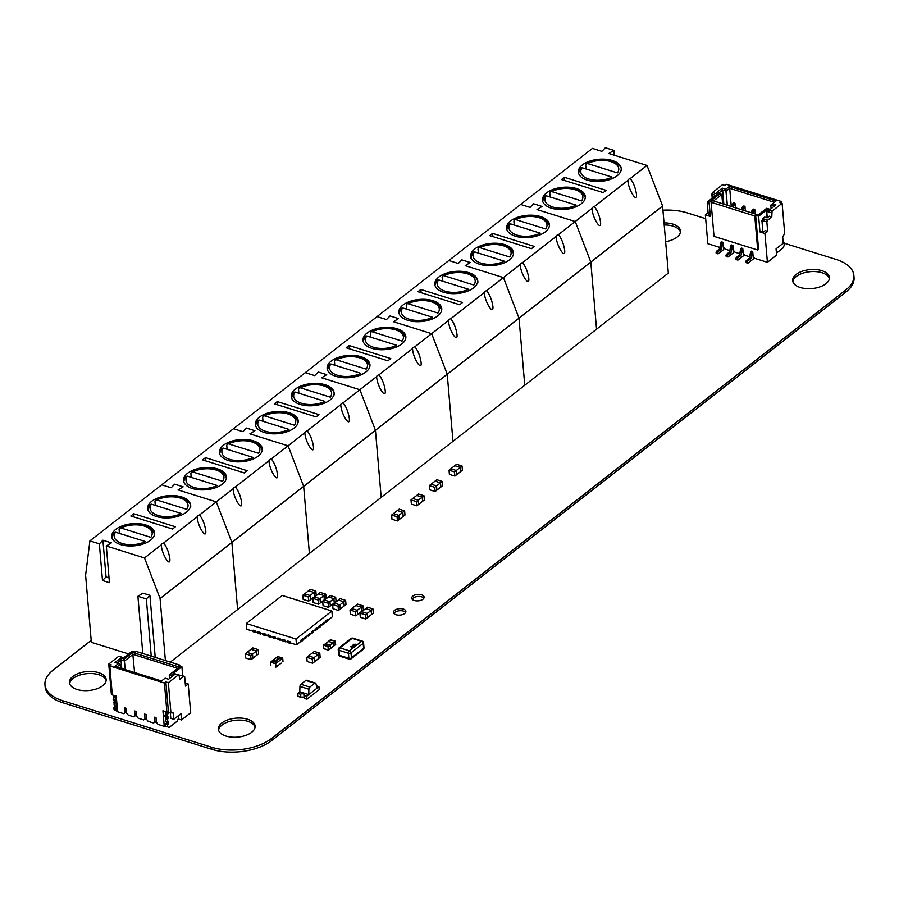 <?xml version="1.0" encoding="UTF-8"?>
<svg xmlns="http://www.w3.org/2000/svg" width="899" height="899" viewBox="0 0 899 899"><rect width="100%" height="100%" fill="white"/><g stroke="black" fill="none" stroke-linecap="round" stroke-linejoin="round"><path stroke-width="1.35" d="M784.164 243.202L836.149 259.451A42.995 22.205 175.1 0 1 853.87 275.409A42.995 22.205 175.1 0 1 845.779 289.95L271.498 738.506A42.995 22.205 175.1 0 1 211.613 747.26L62.672 700.692A42.995 22.205 175.1 0 1 44.95 684.735A42.995 22.205 175.1 0 1 53.041 670.193L91.192 640.391M853.87 275.409L854.05 277.465A42.995 22.205 175.1 0 1 845.959 292.006L271.678 740.574A42.995 22.205 175.1 0 1 211.793 749.328L62.851 702.748A42.995 22.205 175.1 0 1 45.13 686.802L44.95 684.735M662.945 210.186A42.995 22.205 175.1 0 1 687.207 212.883L705.681 218.659M255.08 727.111A18.429 9.518 -4.9 0 0 247.686 721.29A18.429 9.518 -4.9 0 0 229.088 721.56A18.429 9.518 -4.9 0 0 218.581 730.235M247.506 719.222A18.429 9.518 -4.9 0 0 228.02 719.784A18.429 9.518 -4.9 0 0 218.378 729.213A18.429 9.518 -4.9 0 0 237.55 737.124A18.429 9.518 -4.9 0 0 255.102 726.066A18.429 9.518 -4.9 0 0 247.506 719.222M106.138 680.532A18.429 9.518 -4.9 0 0 98.744 674.722A18.429 9.518 -4.9 0 0 80.146 674.98A18.429 9.518 -4.9 0 0 69.628 683.656M98.564 672.654A18.429 9.518 -4.9 0 0 79.067 673.205A18.429 9.518 -4.9 0 0 69.437 682.633A18.429 9.518 -4.9 0 0 88.608 690.544A18.429 9.518 -4.9 0 0 106.161 679.487A18.429 9.518 -4.9 0 0 98.564 672.654M423.878 598.183A6.237 3.225 -4.9 0 0 421.721 596.869A6.237 3.225 -4.9 0 0 412.102 599.184M421.552 594.801A6.237 3.225 -4.9 0 0 414.945 594.992A6.237 3.225 -4.9 0 0 411.686 598.183A6.237 3.225 -4.9 0 0 418.181 600.858A6.237 3.225 -4.9 0 0 424.126 597.116A6.237 3.225 -4.9 0 0 421.552 594.801M405.64 612.421A6.237 3.225 -4.9 0 0 403.494 611.106A6.237 3.225 -4.9 0 0 393.863 613.433M403.314 609.05A6.237 3.225 -4.9 0 0 396.717 609.23A6.237 3.225 -4.9 0 0 393.447 612.421A6.237 3.225 -4.9 0 0 399.943 615.107A6.237 3.225 -4.9 0 0 405.887 611.365A6.237 3.225 -4.9 0 0 403.314 609.05M829.372 278.544A18.429 9.518 -4.9 0 0 821.978 272.734A18.429 9.518 -4.9 0 0 803.38 273.004A18.429 9.518 -4.9 0 0 792.862 281.679M821.798 270.666A18.429 9.518 -4.9 0 0 802.301 271.228A18.429 9.518 -4.9 0 0 792.671 280.657A18.429 9.518 -4.9 0 0 811.842 288.568A18.429 9.518 -4.9 0 0 829.384 277.51A18.429 9.518 -4.9 0 0 821.798 270.666M680.419 231.976A18.429 9.518 -4.9 0 0 673.025 226.155A18.429 9.518 -4.9 0 0 664.204 224.952M665.642 241.651A18.429 9.518 -4.9 0 0 680.442 230.931A18.429 9.518 -4.9 0 0 672.845 224.098A18.429 9.518 -4.9 0 0 664.035 222.896M247.056 652.393L252.518 654.101L256.462 651.011L251.001 649.303L245.258 653.787L250.72 655.495L252.518 654.101L247.056 652.393M245.258 653.787L245.618 657.978L251.079 659.686L252.877 658.293L252.518 654.101L252.877 658.293L256.822 655.202L256.462 651.011L258.26 649.606L252.799 647.898L251.001 649.303L256.462 651.011L256.822 655.202L258.62 653.798L258.26 649.606M251.079 659.686L250.72 655.495M393.414 513.632L398.875 515.341L402.819 512.261L397.358 510.553L393.414 513.632L391.616 515.037L397.077 516.745L398.875 515.341L393.414 513.632M391.616 515.037L391.975 519.229L397.437 520.937L399.235 519.543L398.875 515.341L399.235 519.543L403.179 516.453L402.819 512.261L404.617 510.857L399.156 509.149L397.358 510.553L402.819 512.261L403.179 516.453L404.977 515.048L404.617 510.857M397.437 520.937L397.077 516.745M308.582 655.922L314.043 657.63L317.988 654.551L312.526 652.843L308.582 655.922L306.784 657.326L312.245 659.034L314.043 657.63L308.582 655.922M306.784 657.326L307.143 661.518L312.605 663.226L314.403 661.821L314.043 657.63L314.403 661.821L318.347 658.742L317.988 654.551L319.786 653.146L314.324 651.438L312.526 652.843L317.988 654.551L318.347 658.742L320.145 657.338L319.786 653.146M312.605 663.226L312.245 659.034M450.837 468.784L456.299 470.492L460.243 467.401L454.782 465.693L449.039 470.188L454.501 471.896L456.299 470.492L450.837 468.784M449.039 470.188L449.399 474.38L454.86 476.088L456.658 474.683L456.299 470.492L456.658 474.683L460.603 471.593L460.243 467.401L462.041 466.008L456.58 464.3L454.782 465.693L460.243 467.401L460.603 471.593L462.401 470.199L462.041 466.008M454.86 476.088L454.501 471.896M431.093 484.201L436.554 485.909L440.51 482.83L435.049 481.122L431.093 484.201L429.306 485.606L434.768 487.314L436.554 485.909L431.093 484.201M429.306 485.606L429.666 489.798L435.127 491.506L436.914 490.101L436.554 485.909L436.914 490.101L440.87 487.022L440.51 482.83L442.297 481.426L436.835 479.718L435.049 481.122L440.51 482.83L440.87 487.022L442.656 485.617L442.297 481.426M435.127 491.506L434.768 487.314M412.787 498.496L418.249 500.204L422.204 497.125L416.743 495.416L412.787 498.496L411 499.9L416.462 501.608L418.249 500.204L412.787 498.496M411 499.9L411.36 504.092L416.821 505.8L418.608 504.395L418.249 500.204L418.608 504.395L422.564 501.316L422.204 497.125L423.991 495.72L418.529 494.012L416.743 495.416L422.204 497.125L422.564 501.316L424.35 499.911L423.991 495.72M416.821 505.8L416.462 501.608M304.637 593.834L310.099 595.543L314.043 592.463L308.582 590.755L304.637 593.834L302.839 595.239L308.301 596.947L310.099 595.543L304.637 593.834M302.839 595.239L303.199 599.431L308.66 601.139L310.458 599.734L310.099 595.543L310.458 599.734L314.403 596.655L314.043 592.463L315.841 591.059L310.38 589.351L308.582 590.755L314.043 592.463L314.403 596.655L316.201 595.25L315.841 591.059M308.66 601.139L308.301 596.947M314.56 596.947L320.022 598.655L323.977 595.565L318.516 593.857L312.773 598.341L318.235 600.049L320.022 598.655L314.56 596.947M312.773 598.341L313.133 602.544L318.594 604.24L320.381 602.847L320.022 598.655L320.381 602.847L324.337 599.757L323.977 595.565L325.764 594.16L320.302 592.463L318.516 593.857L323.977 595.565L324.337 599.757L326.123 598.363L325.764 594.16M318.594 604.24L318.235 600.049M324.494 600.049L329.955 601.757L333.9 598.678L328.438 596.97L324.494 600.049L322.696 601.453L328.157 603.162L329.955 601.757L324.494 600.049M322.696 601.453L323.056 605.645L328.517 607.353L330.315 605.948L329.955 601.757L330.315 605.948L334.259 602.869L333.9 598.678L335.698 597.273L330.236 595.565L328.438 596.97L333.9 598.678L334.259 602.869L336.057 601.465L335.698 597.273M328.517 607.353L328.157 603.162M334.428 603.15L339.889 604.858L343.834 601.779L338.372 600.071L334.428 603.15L332.63 604.555L338.091 606.263L339.889 604.858L334.428 603.15M332.63 604.555L332.99 608.747L338.451 610.455L340.249 609.05L339.889 604.858L340.249 609.05L344.193 605.971L343.834 601.779L345.632 600.375L340.17 598.667L338.372 600.071L343.834 601.779L344.193 605.971L345.991 604.566L345.632 600.375M338.451 610.455L338.091 606.263M351.801 608.589L357.263 610.297L361.207 607.207L355.746 605.499L350.003 609.994L355.465 611.702L357.263 610.297L351.801 608.589M350.003 609.994L350.363 614.186L355.824 615.894L357.622 614.489L357.263 610.297L357.622 614.489L361.567 611.399L361.207 607.207L363.005 605.814L357.544 604.106L355.746 605.499L361.207 607.207L361.567 611.399L363.365 610.005L363.005 605.814M355.824 615.894L355.465 611.702M361.735 611.691L367.197 613.399L371.141 610.32L365.679 608.612L361.735 611.691L359.937 613.096L365.399 614.804L367.197 613.399L361.735 611.691M359.937 613.096L360.297 617.287L365.758 618.995L367.556 617.591L367.197 613.399L367.556 617.591L371.501 614.511L371.141 610.32L372.939 608.915L367.477 607.207L365.679 608.612L371.141 610.32L371.501 614.511L373.299 613.107L372.939 608.915M365.758 618.995L365.399 614.804M137.907 596.295L146.346 598.925L149.908 595.329L142.952 593.16L137.907 596.295L142.806 653.517M149.908 595.329L155.224 657.405M109.026 577.843L106.048 576.911L102.486 580.507L109.442 582.676L106.296 545.996L144.525 557.953L160.078 598.52L165.405 660.585M102.486 580.507L99.351 543.816L89.911 540.872L85.607 575.225L91.361 642.313L128.647 653.966M106.296 545.996L111.352 542.861L102.913 540.22L99.351 543.816M144.525 557.953L161.281 544.861A3.686 1.899 175.1 0 1 163.663 542.996L197.173 516.824A3.686 1.899 175.1 0 1 199.556 514.97L216.311 501.878L231.875 542.445L216.311 501.878L233.066 488.786A3.686 1.899 175.1 0 1 235.448 486.932L268.958 460.76A3.686 1.899 175.1 0 1 271.341 458.895L288.096 445.814L303.66 486.37L309.402 553.458L596.554 329.18L668.339 273.105L662.585 206.028L647.022 165.461L630.266 178.553C633.413 182.621 635.469 187.835 636.458 194.173C637.47 203.949 628.536 190.15 627.929 181.002L627.895 180.407A3.686 1.899 175.1 0 1 630.266 178.553M178.081 489.921L216.311 501.878L178.081 489.921L183.138 486.797L178.081 489.921M174.698 484.156L183.138 486.797L174.698 484.156L171.136 487.752L174.698 484.156M614.264 155.212L613.848 150.369L605.409 147.739L601.847 151.335L592.419 148.38L161.696 484.797L171.136 487.752L161.696 484.797L89.911 540.872M156.516 516.554A21.497 11.103 175.1 0 1 147.65 508.576A21.497 11.103 175.1 0 1 168.124 495.675A21.497 11.103 175.1 0 1 190.498 504.901A21.497 11.103 175.1 0 1 179.249 515.902A21.497 11.103 175.1 0 1 156.516 516.554M120.612 544.58A21.497 11.103 175.1 0 1 111.757 536.613A21.497 11.103 175.1 0 1 132.232 523.701A21.497 11.103 175.1 0 1 154.606 532.938A21.497 11.103 175.1 0 1 143.357 543.929A21.497 11.103 175.1 0 1 120.612 544.58M130.827 515.981L133.693 513.734L175.406 526.769L172.529 529.017L130.827 515.981M662.585 206.028L231.875 542.445L237.617 609.522L309.402 553.458L303.66 486.37L288.096 445.814L304.851 432.722A3.686 1.899 175.1 0 1 307.233 430.857L340.743 404.685A3.686 1.899 175.1 0 1 343.126 402.831L359.881 389.739L375.445 430.306L381.187 497.383L375.445 430.306L359.881 389.739L376.636 376.647A3.686 1.899 175.1 0 1 379.018 374.793L412.529 348.621A3.686 1.899 175.1 0 1 414.911 346.756L431.666 333.664L447.23 374.231L452.972 441.319L447.23 374.231L431.666 333.664L448.421 320.583A3.686 1.899 175.1 0 1 450.804 318.718L484.314 292.546A3.686 1.899 175.1 0 1 486.696 290.692L503.451 277.6L519.015 318.167L524.769 385.244L519.015 318.167L503.451 277.6L520.206 264.508A3.686 1.899 175.1 0 1 522.589 262.654L556.099 236.482A3.686 1.899 175.1 0 1 558.481 234.617L575.236 221.525L590.8 262.092L575.236 221.525L591.991 208.444A3.686 1.899 175.1 0 1 594.374 206.579L627.895 180.407M170.293 662.114L237.617 609.522L231.875 542.445L160.078 598.52M199.556 514.97C202.702 519.038 204.758 524.252 205.736 530.59C206.759 540.378 197.814 526.567 197.218 517.419L197.173 516.824M163.663 542.996C166.809 547.075 168.866 552.289 169.844 558.627C170.866 568.404 161.921 554.604 161.326 545.457L161.281 544.861M133.973 516.959L133.693 513.734M106.048 576.911L102.913 540.22M146.346 598.925L151.246 656.158M120.938 527.994A19.048 9.833 175.1 0 1 144.312 526.084A19.048 9.833 175.1 0 1 150.807 537.344L120.938 527.994L119.724 528.05L119.084 529.455L119.421 533.41M111.925 537.58L113.971 532.556L115.555 532.208L145.424 541.546A19.048 9.833 175.1 0 1 122.05 543.457A19.048 9.833 175.1 0 1 115.555 532.208M156.831 499.968A19.048 9.833 175.1 0 1 180.205 498.046A19.048 9.833 175.1 0 1 186.7 509.306L156.831 499.968L155.617 500.013L154.976 501.417L155.313 505.373M147.829 510.666L149.863 504.519L151.448 504.17L181.317 513.509A19.048 9.833 175.1 0 1 157.943 515.43A19.048 9.833 175.1 0 1 151.448 504.17M465.221 265.643L503.451 277.6L465.221 265.643L470.278 262.519L461.839 259.878L458.276 263.474L461.839 259.878L470.278 262.519L465.221 265.643M448.837 260.519L458.276 263.474L448.837 260.519M537.006 209.579L575.236 221.525L537.006 209.579L542.063 206.444L537.006 209.579M533.624 203.803L542.063 206.444L533.624 203.803L530.062 207.399L533.624 203.803M520.622 204.455L530.062 207.399L520.622 204.455M515.442 236.201A21.497 11.103 175.1 0 1 506.575 228.222A21.497 11.103 175.1 0 1 527.05 215.322A21.497 11.103 175.1 0 1 549.424 224.548A21.497 11.103 175.1 0 1 538.175 235.549A21.497 11.103 175.1 0 1 515.442 236.201M479.549 264.239A21.497 11.103 175.1 0 1 470.683 256.26A21.497 11.103 175.1 0 1 491.157 243.359A21.497 11.103 175.1 0 1 513.531 252.585A21.497 11.103 175.1 0 1 502.283 263.587A21.497 11.103 175.1 0 1 479.549 264.239M489.753 235.628L492.63 233.38L534.332 246.427L531.455 248.663L489.753 235.628M590.8 262.092L596.554 329.18L590.8 262.092M558.481 234.617C561.628 238.696 563.684 243.899 564.673 250.248C565.685 260.025 556.751 246.214 556.144 237.078L556.099 236.482M522.589 262.654C525.735 266.733 527.792 271.936 528.781 278.285C529.792 288.062 520.858 274.251 520.251 265.115L520.206 264.508M492.899 236.606L492.63 233.38M479.864 247.652A19.048 9.833 175.1 0 1 503.238 245.73A19.048 9.833 175.1 0 1 509.733 256.99L479.864 247.652L478.661 247.697L478.01 249.113L478.347 253.069M472.908 252.214L474.481 251.855L504.35 261.193A19.048 9.833 175.1 0 1 480.987 263.115A19.048 9.833 175.1 0 1 474.481 251.855M515.756 219.614A19.048 9.833 175.1 0 1 539.13 217.693A19.048 9.833 175.1 0 1 545.626 228.953L515.756 219.614L514.554 219.659L513.902 221.075L514.239 225.031M506.744 229.189L508.789 224.177L510.374 223.817L540.243 233.156A19.048 9.833 175.1 0 1 516.88 235.077A19.048 9.833 175.1 0 1 510.374 223.817M613.848 150.369L608.803 153.504L647.022 165.461M587.227 180.126A21.497 11.103 175.1 0 1 578.372 172.159A21.497 11.103 175.1 0 1 598.835 159.258A21.497 11.103 175.1 0 1 621.209 168.484A21.497 11.103 175.1 0 1 609.96 179.485A21.497 11.103 175.1 0 1 587.227 180.126M551.334 208.163A21.497 11.103 175.1 0 1 542.468 200.185A21.497 11.103 175.1 0 1 562.943 187.284A21.497 11.103 175.1 0 1 585.316 196.521A21.497 11.103 175.1 0 1 574.068 207.512A21.497 11.103 175.1 0 1 551.334 208.163M561.538 179.553L564.415 177.317L606.117 190.352L603.24 192.6L561.538 179.553M594.374 206.579C597.52 210.658 599.577 215.872 600.566 222.21C601.577 231.987 592.643 218.187 592.036 209.04L591.991 208.444M564.684 180.542L564.415 177.317M551.649 191.577A19.048 9.833 175.1 0 1 575.023 189.667A19.048 9.833 175.1 0 1 581.518 200.915L551.649 191.577L550.446 191.622L549.795 193.038L550.132 196.993M542.636 201.162L544.693 196.139L546.266 195.78L576.135 205.129A19.048 9.833 175.1 0 1 552.773 207.04A19.048 9.833 175.1 0 1 546.266 195.78M587.541 163.551A19.048 9.833 175.1 0 1 610.915 161.629A19.048 9.833 175.1 0 1 617.411 172.889L587.541 163.551L586.339 163.596L585.687 165L586.024 168.956M578.529 173.125L580.585 168.102L582.159 167.753L612.028 177.092A19.048 9.833 175.1 0 1 588.665 179.013A19.048 9.833 175.1 0 1 582.159 167.753M281.23 663.125L275.971 667.013L275.69 663.754L282.691 658.09L283.016 661.642M282.859 661.63L282.589 658.371L282.859 661.63M277.645 665.923L275.971 667.013L275.69 663.754L281.275 659.225L276.308 657.619L277.724 656.54L282.691 658.09M281.275 659.181L276.308 657.619M281.275 659.225L275.588 663.619L275.836 667.249M270.869 665.698L270.577 662.192L275.532 663.743M276.971 662.541L272.004 660.99L270.577 662.192M276.319 657.675L272.049 661.001M278.634 659.394L277.117 658.922L278.634 659.45M277.533 659.428L277.117 658.922L278.229 658.945M275.982 661.046L274.319 661.136L275.027 660.585L276.162 661.327M275.027 660.585L275.926 661.023M276.656 659.911L277.072 659.383L277.667 660.124L276.656 659.911M276.971 660.686L275.465 660.214L276.982 660.743M275.869 660.72L275.465 660.214L276.566 660.237M275.038 660.63L274.375 661.147M277.263 659.439L277.656 660.136M278.521 659.293L277.297 658.978M276.858 660.585L275.633 660.271M393.436 321.718L431.666 333.664L393.436 321.718L398.493 318.583L390.054 315.942L386.491 319.538L390.054 315.942L398.493 318.583L393.436 321.718M377.052 316.594L386.491 319.538L377.052 316.594M443.657 292.265A21.497 11.103 175.1 0 1 434.79 284.298A21.497 11.103 175.1 0 1 455.265 271.397A21.497 11.103 175.1 0 1 477.639 280.623A21.497 11.103 175.1 0 1 466.39 291.624A21.497 11.103 175.1 0 1 443.657 292.265M407.764 320.302A21.497 11.103 175.1 0 1 398.898 312.324A21.497 11.103 175.1 0 1 419.372 299.423A21.497 11.103 175.1 0 1 441.746 308.66A21.497 11.103 175.1 0 1 430.497 319.651A21.497 11.103 175.1 0 1 407.764 320.302M417.968 291.692L420.833 289.456L462.547 302.491L459.67 304.739L417.968 291.692M486.696 290.692C489.843 294.76 491.899 299.974 492.888 306.312C493.899 316.1 484.966 302.289 484.359 293.141L484.314 292.546M450.804 318.718C453.95 322.797 456.007 328.011 456.995 334.349C458.007 344.126 449.073 330.326 448.466 321.179L448.421 320.583M421.114 292.681L420.833 289.456M408.079 303.716A19.048 9.833 175.1 0 1 431.453 301.806A19.048 9.833 175.1 0 1 437.948 313.054L408.079 303.716L406.876 303.772L406.224 305.177L406.562 309.132M399.066 313.302L401.111 308.278L402.696 307.93L432.565 317.268A19.048 9.833 175.1 0 1 409.191 319.179A19.048 9.833 175.1 0 1 402.696 307.93M443.971 275.69A19.048 9.833 175.1 0 1 467.345 273.768A19.048 9.833 175.1 0 1 473.84 285.028L443.971 275.69L442.769 275.735L442.117 277.139L442.454 281.095M434.959 285.264L437.004 280.241L438.588 279.892L468.458 289.231A19.048 9.833 175.1 0 1 445.084 291.152A19.048 9.833 175.1 0 1 438.588 279.892M321.651 377.782L359.881 389.739L321.651 377.782L326.708 374.658L318.268 372.017L314.706 375.613L318.268 372.017L326.708 374.658L321.651 377.782M305.267 372.658L314.706 375.613L305.267 372.658M371.871 348.34A21.497 11.103 175.1 0 1 363.005 340.361A21.497 11.103 175.1 0 1 383.48 327.461A21.497 11.103 175.1 0 1 405.854 336.687A21.497 11.103 175.1 0 1 394.605 347.688A21.497 11.103 175.1 0 1 371.871 348.34M335.979 376.378A21.497 11.103 175.1 0 1 327.112 368.399A21.497 11.103 175.1 0 1 347.587 355.498A21.497 11.103 175.1 0 1 369.961 364.724A21.497 11.103 175.1 0 1 358.712 375.726A21.497 11.103 175.1 0 1 335.979 376.378M346.182 347.767L349.048 345.519L390.762 358.566L387.885 360.802L346.182 347.767M414.911 346.756C418.057 350.835 420.114 356.038 421.103 362.387C422.114 372.164 413.18 358.353 412.574 349.217L412.529 348.621M379.018 374.793C382.165 378.872 384.221 384.075 385.21 390.424C386.222 400.201 377.288 386.39 376.681 377.254L376.636 376.647M349.329 348.756L349.048 345.519M336.293 359.791A19.048 9.833 175.1 0 1 359.667 357.869A19.048 9.833 175.1 0 1 366.163 369.129L336.293 359.791L335.08 359.836L334.439 361.252L334.776 365.208M327.292 370.489L329.326 364.353L330.911 363.994L360.78 373.332A19.048 9.833 175.1 0 1 337.406 375.254A19.048 9.833 175.1 0 1 330.911 363.994M372.186 331.753A19.048 9.833 175.1 0 1 395.56 329.832A19.048 9.833 175.1 0 1 402.055 341.092L372.186 331.753L370.972 331.798L370.332 333.214L370.669 337.17M363.174 341.328L365.219 336.316L366.803 335.956L396.673 345.295A19.048 9.833 175.1 0 1 373.299 347.216A19.048 9.833 175.1 0 1 366.803 335.956M249.866 433.857L288.096 445.814L249.866 433.857L254.923 430.722L246.483 428.081L242.921 431.677L246.483 428.081L254.923 430.722L249.866 433.857M233.482 428.733L242.921 431.677L233.482 428.733M300.086 404.404A21.497 11.103 175.1 0 1 291.22 396.437A21.497 11.103 175.1 0 1 311.695 383.536A21.497 11.103 175.1 0 1 334.068 392.762A21.497 11.103 175.1 0 1 322.82 403.763A21.497 11.103 175.1 0 1 300.086 404.404M264.194 432.441A21.497 11.103 175.1 0 1 255.327 424.463A21.497 11.103 175.1 0 1 275.802 411.562A21.497 11.103 175.1 0 1 298.176 420.799A21.497 11.103 175.1 0 1 286.927 431.79A21.497 11.103 175.1 0 1 264.194 432.441M274.397 403.831L277.263 401.595L318.976 414.63L316.1 416.878L274.397 403.831M343.126 402.831C346.272 406.899 348.329 412.113 349.318 418.451C350.329 428.239 341.395 414.428 340.788 405.28L340.743 404.685M307.233 430.857C310.38 434.936 312.436 440.15 313.425 446.488C314.436 456.265 305.503 442.465 304.896 433.318L304.851 432.722M277.544 404.82L277.263 401.595M264.508 415.855A19.048 9.833 175.1 0 1 287.882 413.945A19.048 9.833 175.1 0 1 294.378 425.193L264.508 415.855L263.295 415.911L262.654 417.316L262.991 421.271M255.496 425.441L257.541 420.417L259.126 420.069L288.995 429.407A19.048 9.833 175.1 0 1 265.621 431.318A19.048 9.833 175.1 0 1 259.126 420.069M300.401 387.829A19.048 9.833 175.1 0 1 323.775 385.907A19.048 9.833 175.1 0 1 330.27 397.167L300.401 387.829L299.187 387.874L298.547 389.278L298.884 393.234M291.4 398.527L293.434 392.38L295.018 392.031L324.887 401.37A19.048 9.833 175.1 0 1 301.513 403.291A19.048 9.833 175.1 0 1 295.018 392.031M228.301 460.479A21.497 11.103 175.1 0 1 219.435 452.5A21.497 11.103 175.1 0 1 239.909 439.6A21.497 11.103 175.1 0 1 262.283 448.826A21.497 11.103 175.1 0 1 251.035 459.827A21.497 11.103 175.1 0 1 228.301 460.479M192.408 488.517A21.497 11.103 175.1 0 1 183.542 480.538A21.497 11.103 175.1 0 1 204.017 467.637A21.497 11.103 175.1 0 1 226.391 476.863A21.497 11.103 175.1 0 1 215.142 487.865A21.497 11.103 175.1 0 1 192.408 488.517M202.612 459.906L205.478 457.658L247.191 470.705L244.314 472.941L202.612 459.906M271.341 458.895C274.487 462.974 276.544 468.177 277.521 474.526C278.544 484.303 269.599 470.503 269.003 461.356L268.958 460.76M235.448 486.932C238.595 491.011 240.651 496.214 241.629 502.563C242.651 512.34 233.706 498.529 233.111 489.393L233.066 488.786M205.759 460.895L205.478 457.658M192.723 471.93A19.048 9.833 175.1 0 1 216.097 470.008A19.048 9.833 175.1 0 1 222.592 481.268L192.723 471.93L191.509 471.975L190.869 473.391L191.206 477.347M183.711 481.504L185.756 476.492L187.34 476.133L217.21 485.471A19.048 9.833 175.1 0 1 193.836 487.393A19.048 9.833 175.1 0 1 187.34 476.133M228.616 443.892A19.048 9.833 175.1 0 1 251.99 441.971A19.048 9.833 175.1 0 1 258.485 453.231L228.616 443.892L227.402 443.937L226.762 445.353L227.099 449.309M219.603 453.478L221.648 448.455L223.233 448.095L253.102 457.434A19.048 9.833 175.1 0 1 229.728 459.355A19.048 9.833 175.1 0 1 223.233 448.095M169.72 712.48L167.383 714.3L166.753 715.907L166.843 716.964L167.944 716.379L167.944 718.593L165.686 718.177L166.045 716.705L166.158 718.031M165.686 718.177L165.821 721.144L167.731 721.672M167.675 718.795L167.72 721.616L165.742 720.998M168.394 723.852L166.405 723.234L165.517 723.942L167.495 724.56L168.394 723.852L168.394 721.65L167.72 721.616M166.607 723.302L166.439 721.335L166.405 723.234M165.517 723.942L165.697 726.032L169.091 727.505L165.697 726.032M167.495 724.56L167.675 726.65M178.238 715.795L178.44 718.245L177.35 721.054L169.091 727.505M167.517 712.03L164.775 715.289L164.865 716.334L166.843 716.964M167.383 714.3L165.394 713.682M166.753 715.907L164.775 715.289M114.409 700.557L114.049 702.029L116.308 702.445L116.308 700.231L115.207 700.815L115.117 699.77L116.106 697.871M116.038 702.658L116.915 707.311L115.859 708.412L116.038 710.513L117.454 711.356L114.061 709.884L116.038 710.513M114.049 702.029L114.106 704.85L116.095 705.468M116.106 705.535L114.106 704.85M114.802 705.187L114.926 706.693L116.915 707.311M115.859 708.412L113.881 707.794L114.926 706.693M113.881 707.794L114.061 709.884M115.735 695.995L113.768 697.534L115.746 698.152M113.768 697.534L113.139 699.141L115.117 699.77M113.139 699.141L113.229 700.197L115.207 700.815M133.737 716.806L135.086 715.705L134.681 710.985L135.086 715.705L136.581 716.166L138.199 718.2L143.66 719.908L145.02 718.807L144.615 714.087L145.02 718.807L146.515 719.267L148.133 721.313L153.594 723.021L154.954 721.908L154.549 717.188L154.954 721.908L156.437 722.38L158.067 724.414L164.27 726.358L162.933 710.749L166.899 711.997L164.427 683.049L109.813 665.968L112.285 694.916L116.263 696.152L117.6 711.761L123.804 713.705L125.163 712.592L124.759 707.873L125.163 712.592L126.647 713.064L126.242 708.345L124.759 707.873L126.242 708.345L126.647 713.064L128.276 715.098L133.737 716.806L135.131 715.716M136.581 716.166L136.176 711.446L134.681 710.985L136.176 711.446L136.581 716.166M146.515 719.267L146.11 714.559L144.615 714.087L146.11 714.559L146.515 719.267M156.437 722.38L156.033 717.66L154.549 717.188L156.033 717.66L156.437 722.38M117.6 711.761L115.949 696.062M123.804 713.705L125.208 712.604M143.66 719.908L145.065 718.818M153.594 723.021L154.999 721.919M182.677 675.801L181.901 666.687L178.912 665.754L179.778 665.08L136.086 651.415L135.221 652.09L132.243 651.157L123.781 657.776L118.814 656.225L108.757 664.08L111.352 694.23L112.251 694.511M185.216 683.026L188.206 683.959L190.678 712.783L181.497 719.964L180.957 713.671L173.777 719.279L173.237 712.986L170.922 712.862L168.338 682.701L178.395 674.857L173.428 673.306L181.901 666.687M161.528 680.97L114.858 666.373L118.443 663.574L114.971 662.484L120.713 658.001L124.186 659.079L132.659 652.472L179.328 667.058L170.855 673.677L174.339 674.767L168.596 679.251L165.113 678.161L161.528 680.97M164.427 683.049L165.854 681.925L168.338 682.701M109.813 665.968L111.24 664.855L108.757 664.08M188.206 683.959L185.486 686.094L184.677 676.655L183.868 676.172L179.553 679.532L179.193 675.34L178.395 674.857M165.854 681.925L168.439 712.087L170.922 712.862M168.439 712.087L166.899 711.997M179.778 665.08L179.867 666.047M183.868 676.172L178.508 674.924M165.843 726.122L164.27 726.358M178.182 718.93L181.497 719.964M113.915 697.41L113.746 695.365M170.304 712.66L170.799 718.346L173.777 719.279M165.607 711.581L165.753 713.401M177.676 668.35L133.03 654.382L124.556 661.001L121.084 659.922L116.982 663.114M134.58 672.542L132.659 652.472M169.54 678.509L169.237 674.98L172.687 676.048M125.298 669.631L124.186 659.079M120.567 668.159L120.252 664.372L116.87 667.002M121.815 668.553L120.713 658.001M170.855 673.677L169.237 674.98M120.252 664.372L118.443 663.574M782.815 238.336L783.063 241.269M783.186 242.618L784.142 242.921L783.243 243.618L784.142 242.921L783.186 242.618L784.142 242.921L784.321 245.011L783.22 247.832L776.421 253.136L783.22 247.832L784.321 245.011L783.22 247.832L776.421 253.136M767.443 217.637L766.712 217.727L767.443 217.637L766.465 211.209L767.094 209.602L758.621 216.221L755.643 215.288L754.778 215.962L757.7 250.023L758.565 249.349L755.643 215.288L754.778 215.962L757.7 250.023L758.565 249.349L755.643 215.288L754.778 215.962L757.7 250.023L758.565 249.349L755.643 215.288L758.621 216.221L759.97 231.942L764.937 233.493L767.409 262.317L754.744 258.361L753.126 256.327L752.721 251.608L751.227 251.136L749.429 258.137L746.44 260.474A1.101 0.584 107.4 0 0 745.878 261.924L745.889 262.137A1.101 0.584 107.4 0 0 746.204 262.688L747.698 263.149A1.101 0.584 107.4 0 0 748.103 263.036L753.351 258.946L752.721 251.608L750.654 251.585L749.429 258.137L746.44 260.474A1.101 0.584 107.4 0 0 745.878 261.924L745.889 262.137A1.101 0.584 107.4 0 0 746.62 262.575A1.101 0.584 107.4 0 1 745.889 262.137L747.384 262.598A1.101 0.584 107.4 0 0 747.698 263.149M752.721 251.608L751.227 251.136L752.721 251.608L750.923 258.597L749.429 258.137L746.44 260.474A1.101 0.584 107.4 0 0 745.878 261.924L747.384 262.598A1.101 0.584 107.4 0 0 748.103 263.036L753.351 258.946L752.721 251.608L750.923 258.597L747.923 260.935A1.101 0.584 107.4 0 0 747.361 262.384L747.384 262.598A1.101 0.584 107.4 0 0 748.103 263.036L753.351 258.946L753.126 256.327L754.744 258.361L753.126 256.327M749.687 256.777L744.822 255.26L749.687 256.777L744.822 255.26L743.192 253.215L742.788 248.506L741.304 248.034L739.495 255.035L736.506 257.372A1.101 0.584 107.4 0 0 735.944 258.822L735.955 259.024A1.101 0.584 107.4 0 0 736.281 259.575L737.764 260.047A1.101 0.584 107.4 0 0 738.18 259.935L743.417 255.833L742.788 248.506L740.72 248.484L739.495 255.035L736.506 257.372A1.101 0.584 107.4 0 0 735.944 258.822L735.955 259.024A1.101 0.584 107.4 0 0 736.686 259.463A1.101 0.584 107.4 0 1 735.955 259.024L737.45 259.496A1.101 0.584 107.4 0 0 737.764 260.047M742.788 248.506L741.304 248.034L742.788 248.506L740.99 255.496L739.495 255.035L736.506 257.372A1.101 0.584 107.4 0 0 735.944 258.822L737.45 259.496A1.101 0.584 107.4 0 0 738.18 259.935L743.417 255.833L742.788 248.506L740.99 255.496L738 257.833A1.101 0.584 107.4 0 0 737.427 259.283L737.45 259.496A1.101 0.584 107.4 0 0 738.18 259.935L743.417 255.833L743.192 253.215L744.822 255.26L743.192 253.215M739.753 253.675L734.888 252.147L739.753 253.675L734.888 252.147L733.258 250.113L732.854 245.393L731.37 244.933L729.572 251.922L726.583 254.26A1.101 0.584 107.4 0 0 726.01 255.709L726.032 255.923A1.101 0.584 107.4 0 0 726.347 256.473L727.842 256.934A1.101 0.584 107.4 0 0 728.246 256.822L733.483 252.731L732.854 245.393L730.797 245.382L729.572 251.922L726.583 254.26A1.101 0.584 107.4 0 0 726.01 255.709L726.032 255.923A1.101 0.584 107.4 0 0 726.763 256.361A1.101 0.584 107.4 0 1 726.032 255.923L727.516 256.384A1.101 0.584 107.4 0 0 727.842 256.934M732.854 245.393L731.37 244.933L732.854 245.393L731.056 252.394L729.572 251.922L726.583 254.26A1.101 0.584 107.4 0 0 726.01 255.709L727.516 256.384A1.101 0.584 107.4 0 0 728.246 256.822L733.483 252.731L732.854 245.393L731.056 252.394L728.066 254.732A1.101 0.584 107.4 0 0 727.505 256.181L727.516 256.384A1.101 0.584 107.4 0 0 728.246 256.822L733.483 252.731L733.258 250.113L734.888 252.147L733.258 250.113M729.819 250.563L724.954 249.045L729.819 250.563L724.954 249.045L723.335 247.011L722.931 242.292L721.436 241.82L719.638 248.821L716.649 251.158A1.101 0.584 107.4 0 0 716.087 252.608L716.098 252.821A1.101 0.584 107.4 0 0 716.413 253.372L717.908 253.833A1.101 0.584 107.4 0 0 718.312 253.72L723.56 249.63L722.931 242.292L720.863 242.269L719.638 248.821L716.649 251.158A1.101 0.584 107.4 0 0 716.087 252.608L716.098 252.821A1.101 0.584 107.4 0 0 716.829 253.26A1.101 0.584 107.4 0 1 716.098 252.821L717.593 253.282A1.101 0.584 107.4 0 0 717.908 253.833M722.931 242.292L721.436 241.82L722.931 242.292L721.133 249.293L719.638 248.821L716.649 251.158A1.101 0.584 107.4 0 0 716.087 252.608L717.593 253.282A1.101 0.584 107.4 0 0 718.312 253.72L723.56 249.63L722.931 242.292L721.133 249.293L718.132 251.63A1.101 0.584 107.4 0 0 717.571 253.069L717.593 253.282A1.101 0.584 107.4 0 0 718.312 253.72L723.56 249.63L723.335 247.011L724.954 249.045L723.335 247.011M781.197 203.028L781.062 201.41L781.197 203.028L781.062 201.41L726.448 184.329L725.01 185.452L722.526 184.677L712.48 192.532L717.447 194.083L708.974 200.691L711.952 201.623L711.087 202.297L714.008 236.37L757.7 250.023L714.008 236.37L711.087 202.297L714.008 236.37L757.7 250.023M762.88 231.875L761.891 220.379L762.88 231.875L761.891 220.379L766.858 221.929L767.667 231.369L765.184 230.594L763.352 232.021L760.869 231.245L763.352 232.021L765.184 230.594L767.667 231.369L764.937 233.493L767.667 231.369L764.937 233.493L759.97 231.942L760.869 231.245L759.97 231.942L764.937 233.493L767.409 262.317L776.601 255.147L776.062 248.854L783.231 243.247L782.692 236.954L784.692 233.459L782.108 203.309L772.061 211.153L767.094 209.602L758.621 216.221L759.97 231.942L760.869 231.245L763.352 232.021L765.184 230.594L767.667 231.369L766.858 221.929L767.488 220.322L771.791 216.962L772.061 211.153L767.094 209.602L772.061 211.153L782.108 203.309L784.692 233.459L782.692 236.954L784.692 233.459L782.108 203.309L772.061 211.153L771.432 212.771L772.061 211.153M712.199 198.173L711.851 194.139L715.795 195.364L711.851 194.139L712.199 198.173L712.48 192.532L717.447 194.083L708.974 200.691L710.322 216.423L705.355 214.861L710.322 216.423L708.974 200.691L711.952 201.623L708.974 200.691L710.322 216.423L705.355 214.861L707.828 243.685L719.897 247.461L707.828 243.685L705.355 214.861L708.086 212.737L707.277 203.298L708.985 200.848M767.667 231.369L766.858 221.929L761.891 220.379L764.667 217.086L767.15 217.861L769.308 216.187L771.791 216.962L771.432 212.771L766.465 211.209L767.094 209.602L758.621 216.221L755.643 215.288M761.891 220.379L766.858 221.929L767.488 220.322L762.521 218.772L764.667 217.086L762.521 218.772L767.488 220.322L771.791 216.962L771.432 212.771L766.465 211.209L771.432 212.771M771.106 208.647L770.803 205.107L774.253 206.186L770.803 205.107L771.106 208.647L770.803 205.107L772.421 203.815L775.904 204.893L770.162 209.388L766.678 208.298L758.205 214.917L711.536 200.32L720.009 193.701L716.537 192.622L722.279 188.127L725.751 189.217L729.347 186.419L776.017 201.005L772.421 203.815L775.904 204.893L770.162 209.388L766.678 208.298L758.205 214.917L711.536 200.32L720.009 193.701L716.537 192.622L722.279 188.127L725.751 189.217L729.347 186.419L729.707 188.329L726.122 191.139L722.639 190.049L718.548 193.251M754.778 215.962L711.087 202.297L711.952 201.623L711.087 202.297L754.778 215.962L711.087 202.297M781.062 201.41L779.624 202.533L781.062 201.41L726.448 184.329L781.062 201.41L779.624 202.533L782.108 203.309M710.109 213.872L708.738 214.94L710.109 213.872L708.738 214.94L710.232 215.412M705.355 214.861L708.086 212.737L710.064 213.355L708.086 212.737L707.277 203.298L707.906 201.691L709.086 202.061L707.906 201.691L707.277 203.298L709.255 203.916L707.277 203.298L708.086 212.737L705.355 214.861L707.828 243.685L719.897 247.461M731.269 206.489L729.707 188.329L774.365 202.297L729.707 188.329L731.269 206.489L729.707 188.329L726.122 191.139L722.639 190.049L723.852 204.174L722.279 188.127L723.852 204.174M727.325 205.253L726.122 191.139L722.639 190.049L722.279 188.127L725.751 189.217L727.325 205.253L725.751 189.217L726.122 191.139L729.707 188.329L729.347 186.419L776.017 201.005L772.421 203.815L775.904 204.893L770.162 209.388L766.678 208.298L758.205 214.917L711.536 200.32L720.009 193.701L721.807 194.499L713.559 200.949M722.605 203.781L721.807 194.499L722.605 203.781L721.807 194.499L720.009 193.701L721.807 194.499M733.011 204.388L733.202 205.747L731.707 205.287L733.876 202.871L735.348 204.073L733.202 205.747L733.011 204.388L734.64 203.107L733.876 202.871L732.247 204.152L734.64 203.107L735.348 204.073L733.202 205.747L731.707 205.287L731.831 206.669L732.247 204.152L734.64 203.107L733.876 202.871L732.247 204.152L733.011 204.388L733.314 207.13L733.202 205.747L731.707 205.287L731.831 206.669M734.64 203.107L735.674 207.871M742.945 207.489L743.125 208.86L741.641 208.388L743.799 205.972L745.282 207.175L743.125 208.86L742.945 207.489L744.574 206.219L743.799 205.972L742.169 207.253L744.574 206.219L745.282 207.175L743.125 208.86L741.641 208.388L741.754 209.77L742.169 207.253L744.574 206.219L743.799 205.972L742.169 207.253L742.945 207.489L743.248 210.231L743.125 208.86L741.641 208.388L741.754 209.77M744.574 206.219L745.608 210.973M752.868 210.591L753.059 211.962L751.575 211.49L752.103 210.355L753.733 209.085L755.216 210.276L753.059 211.962L752.868 210.591L754.497 209.321L753.733 209.085L752.103 210.355L754.497 209.321L755.216 210.276L753.059 211.962L751.575 211.49L751.688 212.872L752.103 210.355L752.868 210.591L754.497 209.321L753.733 209.085L752.103 210.355L752.868 210.591L753.182 213.344L753.059 211.962L751.575 211.49L751.688 212.872M754.497 209.321L755.542 214.074M299.772 691.781L297.794 693.32L300.524 694.174A2.18 1.124 175.1 0 1 302.851 693.77A2.18 1.124 175.1 0 1 304.233 694.68A2.18 1.124 175.1 0 1 303.997 695.253L306.728 696.107L308.705 694.567L299.772 691.781L299.951 686.42L308.885 689.218L308.717 694.68L316.976 688.229L315.942 683.712A1.843 0.978 107.4 0 0 315.448 683.049A1.843 0.978 107.4 0 0 314.774 683.24L309.84 687.083A1.843 0.978 107.4 0 0 308.885 689.218M309.84 687.083L300.907 684.296A1.843 0.978 107.4 0 0 299.951 686.42M300.907 684.296L305.829 680.442L314.774 683.24M315.448 683.049L306.514 680.251A1.843 0.978 107.4 0 0 305.829 680.442M298.558 696.511L300.805 697.422L298.558 696.511M306.728 696.107L306.997 699.152L304.278 698.512L303.997 695.253M316.965 688.117L318.931 686.578L316.965 688.117M316.414 685.791L318.931 686.578M300.524 694.174L297.794 693.32M308.705 694.567L306.739 696.219L304.008 695.365L306.739 696.219L318.943 686.69L319.201 689.623L306.997 699.152M303.929 695.23L304.3 698.512L303.929 695.23A2.09 1.079 -4.9 0 0 304.132 694.702A2.09 1.079 -4.9 0 0 302.817 693.826A2.09 1.079 -4.9 0 0 300.603 694.197L300.502 694.163A2.214 1.146 175.1 0 1 302.851 693.77A2.214 1.146 175.1 0 1 304.255 694.691A2.214 1.146 175.1 0 1 304.031 695.264M304.12 697.467A2.09 1.079 -4.9 0 0 300.884 697.444L300.603 694.197M300.502 694.163L300.884 697.444M300.536 694.275L297.805 693.421L298.052 696.354L300.783 697.208L300.536 694.275M352.138 646.291L351.363 647.078L352.633 646.448L353.757 646.999L352.88 647.707L352.666 646.774L351.149 647.269L350.846 646.505L351.936 646.482M353.217 647.066L352.509 647.1M354.127 645.336L354.824 646.224L352.947 646.28L352.239 645.392L352.902 645.145L354.824 646.201L352.947 646.257L352.239 645.392M355.038 644.089L356.251 645.089L353.846 645.01L353.667 644.302L355.33 644.549M356.128 644.482L356.251 645.111L355.071 645.302L353.667 644.291M355.948 644.999L355.307 645.134M354.813 644.28L353.959 644.403M354.532 646.111L352.543 645.504M352.509 647.078L351.138 647.246L350.846 646.493M353.757 646.999L352.88 647.707M351.138 646.583L351.936 646.46M330.697 648.258L333.551 646.033L333.304 643.201L330.135 645.021L330.382 645.583L329.955 645.044L332.978 642.796L328.607 641.425L325.764 643.65M323.46 645.572L323.809 648.584L328.281 649.988L328.023 646.887L323.471 645.044L328.202 646.403L328.888 649.831L330.708 648.336L330.45 645.583M329.967 644.988L325.123 643.942M330.641 648.471L330.382 645.583L328.124 647.022M325.618 643.617L323.55 645.493M335.271 644.864L334.956 641.133L330.484 639.74L328.371 641.403L333.641 643.043L333.877 645.931L332.113 647.156M333.147 642.493L333.641 643.1M333.877 645.931L335.698 644.437L333.877 645.931M333.282 643.1L335.383 641.684L335.091 641.099L333.079 642.841M246.337 623.513L295.985 639.032L331.877 611.005L282.23 595.475L246.337 623.513L246.832 629.278L253.136 631.244L253.046 630.177L255.327 630.896L253.046 630.177L253.181 631.772L255.923 632.121M295.985 639.032L296.479 644.797L290.175 642.83L290.085 641.762L287.792 641.043L290.085 641.762L290.22 643.358L287.927 642.639L287.792 641.043L287.882 642.111L285.208 641.279L285.118 640.212L282.825 639.492L285.118 640.212L285.253 641.796L282.971 641.088L282.825 639.492L282.927 640.56L280.241 639.728L280.151 638.661L277.87 637.942L280.151 638.661L280.286 640.245L278.005 639.537L277.87 637.942L277.96 639.009L275.274 638.178L275.184 637.099L272.903 636.391L275.184 637.099L275.319 638.695L273.038 637.987L272.903 636.391L272.993 637.458L267.936 634.84L270.217 635.548L270.352 637.144L268.071 636.425L267.936 634.84L268.026 635.908L262.969 633.289L265.25 633.997L265.396 635.593L263.104 634.874L262.969 633.289L263.059 634.357L258.002 631.727L260.294 632.447L260.429 634.042L258.148 633.323L258.002 631.727L258.103 632.806L255.417 631.963L255.327 630.896L255.462 632.491M301.075 641.762L302.727 640.47L302.592 638.886L300.569 641.605M304.671 638.964L306.323 637.672L306.188 636.076L304.154 638.807M308.256 636.155L309.908 634.874L309.773 633.278L307.75 635.998M311.852 633.357L313.504 632.064L313.358 630.469L311.335 633.199M315.437 630.547L317.089 629.266L316.954 627.671L314.931 630.39M319.021 627.749L320.673 626.457L320.538 624.861L318.516 627.592M322.617 624.94L324.269 623.659L324.134 622.063L322.1 624.783M326.202 622.142L327.854 620.849L327.719 619.254L325.696 621.984M331.877 611.005L332.372 616.77L327.809 620.332L327.719 619.254L326.067 620.546L326.157 621.614L324.224 623.131L324.134 622.063L320.628 625.929L320.538 624.861L318.887 626.154L318.976 627.221L317.044 628.738L316.954 627.671L313.459 631.536L313.358 630.469L311.706 631.761L311.807 632.829L309.863 634.346L309.773 633.278L306.278 637.144L306.188 636.076L302.682 639.953L302.592 638.886L300.94 640.167L301.03 641.245L296.479 644.797M784.142 242.921L784.321 245.011L784.142 242.921L783.243 243.618M750.654 251.585L752.148 252.057L750.654 251.585L749.429 258.137L750.923 258.597L747.923 260.935L746.44 260.474L747.923 260.935A1.101 0.584 107.4 0 0 747.361 262.384L745.889 262.137M752.148 252.057L750.923 258.597L749.429 258.137M750.923 258.597L747.923 260.935A1.101 0.584 107.4 0 0 747.361 262.384L747.384 262.598M740.72 248.484L742.214 248.944L740.72 248.484L739.495 255.035L740.99 255.496L738 257.833L736.506 257.372L738 257.833A1.101 0.584 107.4 0 0 737.427 259.283L735.955 259.024M742.214 248.944L740.99 255.496L739.495 255.035M740.99 255.496L738 257.833A1.101 0.584 107.4 0 0 737.427 259.283L737.45 259.496M730.797 245.382L732.28 245.843L730.797 245.382L729.572 251.922L731.056 252.394L728.066 254.732L726.583 254.26L728.066 254.732A1.101 0.584 107.4 0 0 727.505 256.181L726.032 255.923M732.28 245.843L731.056 252.394L729.572 251.922M731.056 252.394L728.066 254.732A1.101 0.584 107.4 0 0 727.505 256.181L727.516 256.384M720.863 242.269L722.358 242.741L720.863 242.269L719.638 248.821L721.133 249.293L718.132 251.63L716.649 251.158L718.132 251.63A1.101 0.584 107.4 0 0 717.571 253.069L716.098 252.821M722.358 242.741L721.133 249.293L719.638 248.821M721.133 249.293L718.132 251.63A1.101 0.584 107.4 0 0 717.571 253.069L717.593 253.282M767.409 262.317L776.601 255.147L776.062 248.854L783.231 243.247L782.692 236.954L783.231 243.247L776.062 248.854L776.601 255.147L767.409 262.317L754.744 258.361L767.409 262.317L764.937 233.493M771.791 216.962L769.308 216.187L767.15 217.861L764.667 217.086L767.15 217.861L769.308 216.187L771.791 216.962L767.488 220.322L766.858 221.929M725.01 185.452L722.526 184.677L712.48 192.532L722.526 184.677L725.01 185.452L726.448 184.329L725.01 185.452M711.851 194.139L712.48 192.532L711.851 194.139L715.795 195.364M712.48 192.532L717.447 194.083L708.974 200.691M766.712 217.727L767.094 209.602M762.521 218.772L767.488 220.322M759.97 231.942L758.621 216.221M767.004 217.502L766.465 211.209M710.064 213.355L708.086 212.737M709.255 203.916L707.277 203.298M709.086 202.061L707.906 201.691M720.009 193.701L716.537 192.622L722.279 188.127M725.751 189.217L729.347 186.419L729.707 188.329L774.365 202.297M729.347 186.419L776.017 201.005L772.421 203.815M774.253 206.186L770.803 205.107M735.348 204.073L733.202 205.747L733.314 207.13M731.707 205.287L732.247 204.152M745.282 207.175L743.125 208.86L743.248 210.231M741.641 208.388L742.169 207.253M755.216 210.276L753.059 211.962L753.182 213.344M751.575 211.49L752.103 210.355M211.793 749.328L211.613 747.26M62.851 702.748L62.672 700.692M845.959 292.006L845.779 289.95M271.678 740.574L271.498 738.506M277.69 656.54L282.657 658.102M275.588 663.619L270.621 662.069M167.944 718.593L165.955 717.964M167.517 719.2L165.528 718.582M168.551 723.459L166.562 722.83M168.102 718.189L166.113 717.571M114.319 701.827L116.308 702.445M113.892 702.434L115.881 703.052M114.769 707.086L116.758 707.715M114.476 701.422L116.465 702.04M747.923 260.935L746.44 260.474M747.361 262.384L745.878 261.924M738 257.833L736.506 257.372M737.427 259.283L735.944 258.822M728.066 254.732L726.583 254.26M727.505 256.181L726.01 255.709M718.132 251.63L716.649 251.158M717.571 253.069L716.087 252.608M349.621 640.302L339.934 647.876L349.363 650.82L361.567 641.29A1.843 1.236 52 0 1 363.196 643.336L350.992 652.865L351.419 657.888L363.623 648.359L363.196 643.336A1.843 0.955 175.1 0 0 363.544 642.706A1.843 1.843 0 0 0 362.252 641.111A1.843 0.978 107.4 0 0 361.567 641.29L352.138 638.346L349.621 640.302M349.363 650.82A1.843 1.236 52 0 1 350.992 652.865A1.843 0.955 -4.9 0 1 348.419 653.236L338.99 650.292L339.417 655.315L348.857 658.27L348.419 653.236A1.843 0.978 107.4 0 1 349.363 650.82M363.623 648.359A1.843 1.236 52 0 1 363.263 649.348A1.843 1.843 0 0 0 363.971 647.741A1.843 0.955 -4.9 0 1 363.623 648.359M351.138 638.459A1.843 1.236 52 0 1 352.138 638.346A1.843 0.978 107.4 0 1 352.824 638.155A1.843 1.843 0 0 0 351.138 638.459L338.934 647.999A1.843 1.843 0 0 0 338.226 649.606A1.843 0.955 -4.9 0 0 338.99 650.292A1.843 0.978 107.4 0 1 339.934 647.876A1.843 1.236 52 0 0 338.934 647.999A1.843 1.236 52 0 0 338.575 648.977A1.843 0.955 -4.9 0 0 338.226 649.606L338.665 654.641A1.843 0.955 175.1 0 0 339.417 655.315A1.843 0.978 107.4 0 0 339.946 656.236L349.385 659.192A1.843 0.978 107.4 0 1 348.857 658.27A1.843 0.955 175.1 0 0 351.419 657.888A1.843 1.236 52 0 1 351.059 658.877L363.263 649.348M331.843 647.37L330.697 648.269M328.292 650.056L323.809 648.584M328.023 646.887L329.955 645.044L325.539 643.662M329.955 645.044L325.674 643.617L328.405 641.448M330.394 645.639L330.551 648.718L328.382 650.168L323.921 648.775L323.393 645.538M325.674 643.617L323.303 645.426L323.707 648.449M335.608 644.325L335.091 641.099L330.124 640.021M328.304 641.583L330.708 639.807M119.724 528.05L125.68 525.78L132.659 524.589L140.458 524.791L147.357 526.623L150.942 528.668L154.606 533.916M155.617 500.013C169.079 492.225 192.15 498.473 190.678 506.991M478.661 247.697L484.606 245.427L491.584 244.247L499.383 244.438L506.294 246.27L509.879 248.315L513.531 253.574M472.896 252.203L470.862 258.35M514.554 219.659L520.51 217.389L527.477 216.21L535.276 216.412L542.187 218.232L545.772 220.289L549.424 225.537M550.446 191.622L556.402 189.352L563.37 188.172L571.168 188.374L578.079 190.195L581.664 192.251L585.316 197.499M586.339 163.596C599.802 155.797 622.861 162.056 621.389 170.574M406.865 303.772L412.821 301.502L419.799 300.311L427.598 300.513L434.498 302.334L438.094 304.39L441.746 309.638M442.769 275.735C456.231 267.936 479.291 274.195 477.818 282.713M335.08 359.836L341.036 357.566L348.014 356.386L355.813 356.588L362.713 358.409L366.309 360.465L369.961 365.713M370.972 331.798L376.928 329.528L383.907 328.349L391.706 328.551L398.605 330.371L402.201 332.428L405.854 337.676M263.295 415.911L269.25 413.641L276.229 412.45L284.028 412.652L290.928 414.473L294.512 416.529L298.176 421.777M299.187 387.874C312.661 380.075 335.72 386.334 334.248 394.852M191.509 471.975L197.465 469.705L204.444 468.525L212.243 468.727L219.142 470.548L222.727 472.604L226.391 477.852M227.402 443.937L233.358 441.667L240.336 440.488L248.135 440.69L255.035 442.51L258.62 444.567L262.283 449.815M167.81 721.762L165.821 721.144M114.195 704.996L116.173 705.625M338.665 654.641A1.843 1.843 0 0 0 339.946 656.236M349.385 659.192A1.843 1.843 0 0 0 351.059 658.877M352.824 638.155L362.252 641.111M363.544 642.706L363.971 647.741M330.708 648.393L333.473 646.224"/></g></svg>
